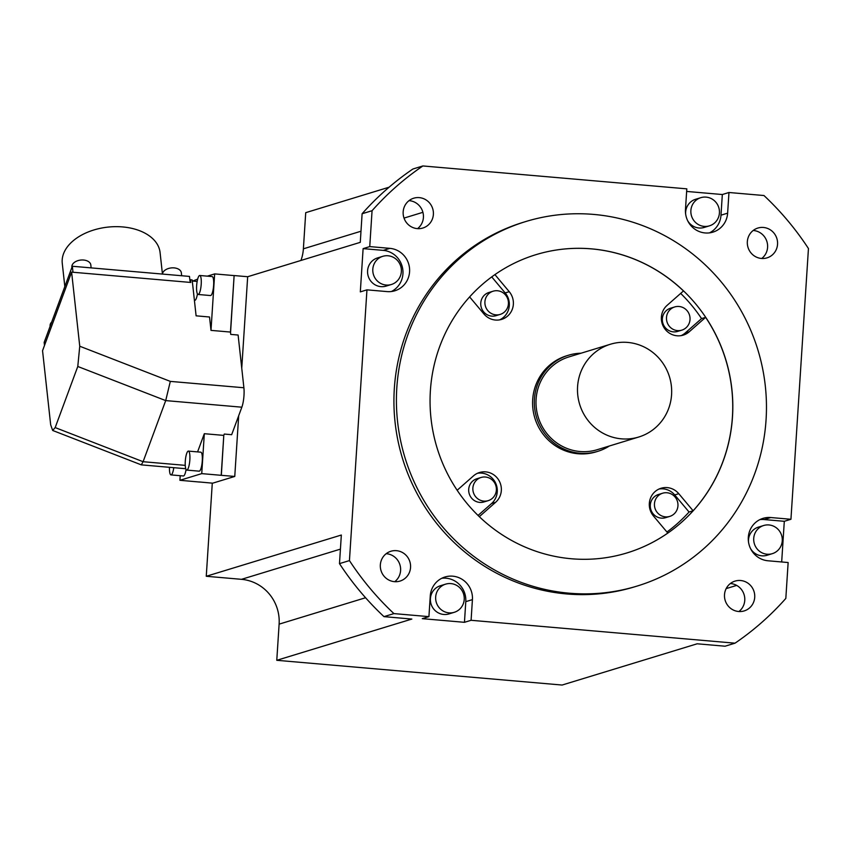 <?xml version="1.0" encoding="UTF-8"?>
<svg xmlns="http://www.w3.org/2000/svg" width="851" height="851" viewBox="0 0 851 851"><rect width="100%" height="100%" fill="white"/><g stroke="black" fill="none" stroke-linecap="round" stroke-linejoin="round"><path stroke-width="1.28" d="M569.191 593.19A190.571 184.497 -107 0 1 397.736 423.075A190.571 184.497 -107 0 1 525.78 221.537A190.571 184.497 -107 0 1 593.69 214.42A190.571 184.497 -107 0 1 765.145 384.535A190.571 184.497 -107 0 1 637.091 586.073A190.571 184.497 -107 0 1 569.191 593.19M571.415 558.756A155.924 150.957 73 0 0 626.974 552.927A155.924 150.957 73 0 0 731.743 388.045A155.924 150.957 73 0 0 591.456 248.854A155.924 150.957 73 0 0 535.907 254.683A155.924 150.957 73 0 0 431.138 419.575A155.924 150.957 73 0 0 571.415 558.756M525.78 221.537L523.291 222.302A190.571 184.497 73 0 0 395.247 423.83A190.571 184.497 73 0 0 566.702 593.955A190.571 184.497 73 0 0 634.601 586.828L637.091 586.073M759.815 519.642A21.764 21.062 -107 0 1 764.166 519.557L770.804 517.536L790.941 519.28L808.45 248.535A285.862 276.756 -107 0 0 763.964 195.528L728.967 192.496L727.626 213.154A21.764 21.062 73 0 1 712.904 232.142A21.764 21.062 73 0 1 685.47 209.506L686.81 188.848L422.883 165.956A285.862 276.756 -107 0 0 372.068 210.708L369.749 246.599L363.111 248.63L360.313 291.882L366.951 289.851L387.099 291.595A21.764 21.062 73 0 0 394.843 290.787A21.764 21.062 73 0 0 409.469 267.778A21.764 21.062 73 0 0 389.896 248.354L383.258 250.375A21.764 21.062 -107 0 1 402.555 268.022A21.764 21.062 -107 0 1 391.439 291.51M369.749 246.599L389.896 248.354M770.804 517.536A21.764 21.062 73 0 0 763.049 518.344A21.764 21.062 73 0 0 748.423 541.353A21.764 21.062 73 0 0 768.006 560.777L788.143 562.532L785.824 598.423A285.862 276.756 -107 0 1 735.019 643.175L471.092 620.294L464.455 622.315L422.287 618.656L428.925 616.635L430.266 595.977A21.764 21.062 73 0 1 444.988 576.989A21.764 21.062 73 0 1 472.422 599.625L471.092 620.294M366.951 289.851L349.442 560.596A285.862 276.756 -107 0 0 393.928 613.603L428.925 616.635M761.443 258.459A15.595 15.095 73 0 0 777.474 241.386A15.595 15.095 73 0 0 757.89 228.047A15.595 15.095 73 0 0 761.443 258.459M433.382 214.431A15.595 15.095 73 0 0 413.724 198.209A15.595 15.095 73 0 0 403.172 211.814A15.595 15.095 73 0 0 422.83 228.036A15.595 15.095 73 0 0 433.382 214.431M396.449 550.671A15.595 15.095 73 0 0 380.418 567.745A15.595 15.095 73 0 0 400.002 581.084A15.595 15.095 73 0 0 396.449 550.671M724.509 594.7A15.595 15.095 73 0 0 744.168 610.922A15.595 15.095 73 0 0 754.72 597.317A15.595 15.095 73 0 0 735.062 581.095A15.595 15.095 73 0 0 724.509 594.7M238.684 415.724L234.759 476.443L212.686 483.177L199.262 481.964M372.068 210.708L362.111 213.739L360.271 242.344L247.673 276.724L241.748 368.249M212.282 483.145L206.261 576.276L341.336 535.034L339.485 563.628L349.442 560.596M180.21 475.698L179.912 480.294L199.262 482.017M179.912 480.294L201.74 473.624L221.207 475.315L223.792 435.393L204.314 433.702L201.74 473.624M234.759 476.443L221.207 475.315M221.334 475.273L223.792 435.393M223.93 434.989L224.281 434.053L231.663 434.701L241.844 407.193A13.861 3.234 -85 0 0 243.897 387.758L238.11 335.039L230.727 334.39L230.472 332.06L234.121 275.596L214.654 273.905L207.325 276.149M230.547 332.762L234.121 275.596M197.581 451.902L204.314 433.702M173.785 467.678A9.531 2.223 95 0 1 170.977 474.901L183.401 475.975A9.531 2.223 -85 0 0 186.082 469.539M186.741 470.092L199.166 471.167A9.531 2.223 -85 0 0 202.272 460.976A9.531 2.223 -85 0 0 200.815 452.179L188.39 451.104A9.531 2.223 95 0 1 189.847 459.902A9.531 2.223 95 0 1 186.741 470.092A9.531 2.223 95 0 1 185.284 461.295A9.531 2.223 95 0 1 188.39 451.104M197.655 279.096L192.794 281.064M234.248 275.564L247.673 276.724M214.654 273.905L210.995 330.379L230.472 332.06M210.995 330.379L209.527 316.998L196.102 315.827L192.166 279.936L190.486 279.788L190.784 282.458L71.612 272.129L79.749 346.229L77.781 366.473L165.711 400.598L143.096 461.71L185.252 465.359M71.612 272.129L42.55 350.697L50.677 424.809L52.677 430.468L141.287 464.859L143.096 461.71L55.177 427.585L77.781 366.473M190.145 282.404L190.486 279.788M190.007 281.096L189.486 276.415L72.335 266.257L72.995 272.246M52.677 430.468L55.177 427.585M241.844 407.193L165.711 400.598L170.317 381.386L243.897 387.758M72.335 266.257L44.156 342.432L44.497 345.453M162.424 273.926L160.084 252.556A49.198 30.987 173.7 0 0 122.64 226.93A49.198 30.987 173.7 0 0 62.261 263.289L64.825 286.574M181.667 275.735L181.348 272.841A9.531 6 173.7 0 0 174.093 267.884A9.531 6 173.7 0 0 162.413 274.065M51.698 322.05A9.531 6 173.7 0 0 50.103 325.933L50.135 326.273M91.131 267.884L90.823 264.991A9.531 6 173.7 0 0 82.143 259.981A9.531 6 173.7 0 0 72.112 265.235A9.531 6 173.7 0 0 71.878 267.076L71.909 267.405M194.4 300.339L194.751 300.36A9.531 2.223 -85 0 0 197.443 293.925M197.06 281.926A9.531 2.223 -85 0 0 196.4 281.383L192.283 281.021M198.102 294.478L210.516 295.552A9.531 2.223 -85 0 0 213.622 285.362A9.531 2.223 -85 0 0 212.165 276.564L199.751 275.49A9.531 2.223 95 0 1 201.208 284.287A9.531 2.223 95 0 1 198.102 294.478A9.531 2.223 95 0 1 196.645 285.681A9.531 2.223 95 0 1 199.751 275.49M389.098 187.209L305.722 212.665L303.381 248.822A41.582 40.252 -107 0 1 300.946 260.459M340.432 549.129L241.503 579.329L206.261 576.276M241.503 579.329A41.582 40.252 -107 0 1 279.117 624.145L276.777 660.302L562.096 685.044L697.182 643.792L725.063 646.217L735.019 643.175M753.199 230.483A15.595 15.095 -107 0 1 761.741 258.481M790.941 519.28L784.303 521.301L781.675 561.968M736.668 585.403L726.18 588.605M784.303 521.301L764.166 519.557M763.687 525.503A14.722 14.254 -107 0 1 782.26 540.821A14.722 14.254 -107 0 1 772.293 553.671A14.722 14.254 -107 0 1 753.731 538.353A14.722 14.254 -107 0 1 763.687 525.503L758.464 527.099A14.722 14.254 73 0 0 748.497 541.927M750.518 548.533A14.722 14.254 73 0 0 767.07 555.267L772.293 553.671M686.64 191.432L722.329 194.528L728.967 192.496M362.111 213.739A285.862 276.756 73 0 1 412.926 168.998L422.883 165.956M709.5 232.866A21.764 21.062 -107 0 0 720.988 215.186L722.329 194.528M687.672 220.707A14.722 14.254 73 0 0 704.213 227.44L709.436 225.845A14.722 14.254 -107 0 1 690.948 213.25A14.722 14.254 -107 0 1 706.085 197.124A14.722 14.254 -107 0 1 709.436 225.845M700.841 197.677L695.607 199.272A14.722 14.254 73 0 0 685.651 214.101M409.023 200.645A15.595 15.095 -107 0 1 417.575 228.632M730.36 583.531A15.595 15.095 -107 0 1 738.913 611.529M393.928 613.603L383.971 616.635L411.852 619.06L276.777 660.302M441.754 578.286A21.764 21.062 -107 0 1 465.784 601.657L472.422 599.625M464.455 622.315L465.784 601.657M445.637 584.148L440.403 585.743A14.722 14.254 73 0 0 443.765 614.465A14.722 14.254 73 0 0 449.009 613.911L454.232 612.316A14.722 14.254 -107 0 1 435.744 599.721A14.722 14.254 -107 0 1 450.881 583.595A14.722 14.254 -107 0 1 454.232 612.316M339.485 563.628A285.862 276.756 73 0 0 383.971 616.635M386.194 553.693A15.595 15.095 -107 0 1 394.747 581.69M170.977 474.901A9.531 2.223 95 0 1 169.466 467.305M363.111 248.63L383.258 250.375M382.78 256.321L377.557 257.917A14.722 14.254 73 0 0 367.589 270.767A14.722 14.254 73 0 0 386.152 286.085L391.386 284.489A14.722 14.254 -107 0 1 372.812 269.171A14.722 14.254 -107 0 1 382.78 256.321A14.722 14.254 -107 0 1 401.353 271.639A14.722 14.254 -107 0 1 391.386 284.489M680.662 293.404A155.924 150.957 -107 0 1 701.564 318.593L705.628 317.349A155.924 150.957 -107 0 1 693.118 510.781L678.779 493.686A17.328 16.775 73 0 0 661.057 488.261A17.328 16.775 73 0 0 653.462 515.983L667.812 533.066A155.924 150.957 -107 0 1 626.932 552.948M693.118 510.781L689.055 512.025A155.924 150.957 -107 0 1 666.929 532.024M535.864 254.694A155.924 150.957 -107 0 1 591.371 248.875A155.924 150.957 -107 0 1 683.47 290.946L667.088 305.371A17.328 16.775 73 0 0 663.503 326.763A17.328 16.775 73 0 0 683.225 335.134A17.328 16.775 73 0 0 689.246 331.773L705.628 317.349M479.304 516.674L495.622 502.292A17.328 16.775 73 0 0 499.207 480.9A17.328 16.775 73 0 0 479.485 472.518A17.328 16.775 73 0 0 473.464 475.89L457.147 490.261M469.624 296.914L483.932 313.976A17.328 16.775 73 0 0 501.643 319.391A17.328 16.775 73 0 0 509.238 291.68L494.92 274.618M568.425 355.25L566.681 355.782A50.241 48.645 73 0 0 532.928 408.905A50.241 48.645 73 0 0 578.127 453.764A50.241 48.645 73 0 0 596.03 451.881L597.764 451.349A50.241 48.645 -107 0 1 579.871 453.232A50.241 48.645 -107 0 1 534.662 408.374A50.241 48.645 -107 0 1 568.425 355.25A50.241 48.645 -107 0 1 581.042 353.208M659.068 489.017A17.328 16.775 -107 0 1 674.715 494.931L689.055 512.025M662.663 493.208L658.514 494.474A12.127 11.744 73 0 0 650.302 505.058A12.127 11.744 73 0 0 665.599 517.674L669.748 516.408A12.127 11.744 -107 0 1 654.451 503.792A12.127 11.744 -107 0 1 662.663 493.208A12.127 11.744 -107 0 1 677.949 505.824A12.127 11.744 -107 0 1 669.748 516.408M477.485 473.273A17.328 16.775 -107 0 1 495.633 483.123A17.328 16.775 -107 0 1 491.559 503.537L478.039 515.44M481.081 477.464L476.932 478.73A12.127 11.744 73 0 0 479.698 502.388A12.127 11.744 73 0 0 484.017 501.93L488.166 500.665A12.127 11.744 -107 0 1 472.933 490.293A12.127 11.744 -107 0 1 485.4 477.017A12.127 11.744 -107 0 1 488.166 500.665M491.729 276.894L505.175 292.925A17.328 16.775 -107 0 1 499.569 319.88M493.133 291.202L488.985 292.467A12.127 11.744 73 0 0 480.772 303.052A12.127 11.744 73 0 0 496.059 315.668L500.207 314.402A12.127 11.744 -107 0 1 484.921 301.786A12.127 11.744 -107 0 1 493.133 291.202A12.127 11.744 -107 0 1 508.419 303.818A12.127 11.744 -107 0 1 500.207 314.402M701.564 318.593L685.183 333.018A17.328 16.775 -107 0 1 681.151 335.624M674.705 306.945L670.556 308.211A12.127 11.744 73 0 0 673.322 331.858A12.127 11.744 73 0 0 677.641 331.411L681.789 330.145A12.127 11.744 -107 0 1 666.556 319.774A12.127 11.744 -107 0 1 679.024 306.488A12.127 11.744 -107 0 1 681.789 330.145M609.369 445.998A50.241 48.645 -107 0 1 597.764 451.349M610.422 344.24L568.925 356.909A48.507 46.965 73 0 0 536.332 408.203A48.507 46.965 73 0 0 579.978 451.509A48.507 46.965 73 0 0 597.264 449.69L638.75 437.02A48.507 46.965 -107 0 1 621.464 438.839A48.507 46.965 -107 0 1 577.818 395.534A48.507 46.965 -107 0 1 610.422 344.24A48.507 46.965 -107 0 1 627.698 342.421A48.507 46.965 -107 0 1 671.343 385.726A48.507 46.965 -107 0 1 638.75 437.02M170.317 381.386L79.749 346.229M720.988 215.186L727.626 213.154M422.926 212.314L404.023 218.09M360.984 231.227L303.381 248.822M365.579 597.742L279.117 624.145M674.715 494.931L678.779 493.686M491.559 503.537L495.622 502.292M505.175 292.925L509.238 291.68M689.246 331.773L685.183 333.018M185.741 468.72L141.34 464.869"/></g></svg>
